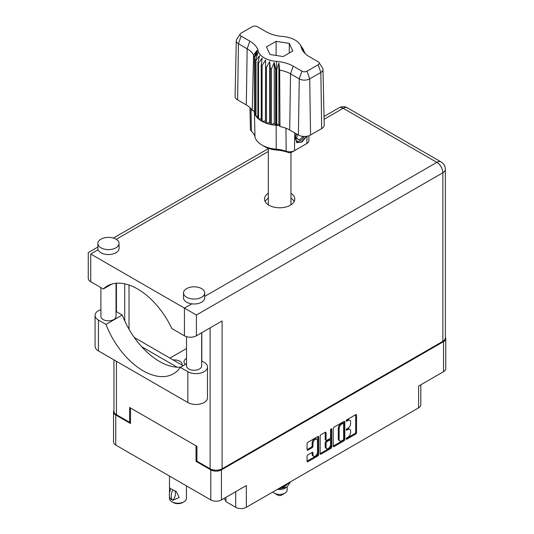 <?xml version="1.0" encoding="UTF-8"?>
<svg xmlns="http://www.w3.org/2000/svg" width="534" height="534" viewBox="0 0 534 534"><rect width="100%" height="100%" fill="white"/><g stroke="black" fill="none" stroke-linecap="round" stroke-linejoin="round"><path stroke-width="0.8" d="M316.836 439.235L315.981 438.741A3.177 1.836 120 0 0 314.392 438.895A3.177 1.836 120 0 0 312.143 442.793L312.997 443.287A3.177 1.836 120 0 1 315.247 439.389A3.177 1.836 120 0 1 316.836 439.235A3.177 1.836 120 0 1 317.496 440.69L317.496 452.191A3.177 1.836 120 0 1 316.108 455.389A3.177 1.836 120 0 1 313.658 456.243A3.177 1.836 120 0 1 312.997 454.788L312.997 452.872A1.188 0.688 120 0 0 312.75 452.325A1.188 0.688 120 0 0 312.156 452.385L307.911 454.834A1.188 0.688 120 0 0 307.077 456.29L307.077 461.189A1.188 0.688 120 0 0 307.317 461.736A1.188 0.688 120 0 0 307.911 461.676L317.83 455.949A1.188 0.688 120 0 0 318.671 454.494L318.671 437.026A1.188 0.688 120 0 0 318.424 436.478A1.188 0.688 120 0 0 317.83 436.538L307.911 442.265A1.188 0.688 120 0 0 307.077 443.721L307.077 449.641A1.188 0.688 120 0 0 307.317 450.189A1.188 0.688 120 0 0 307.911 450.129L312.156 447.679A1.188 0.688 120 0 0 312.997 446.217L312.997 443.287M331.153 428.849L331.741 429.189A0.834 0.481 120 0 0 331.574 428.809A0.834 0.481 120 0 0 331.153 428.849A0.834 0.481 120 0 0 330.566 429.863L330.566 437.246A1.188 0.688 120 0 1 329.725 438.701L326.908 440.323A1.188 0.688 120 0 1 326.314 440.383A1.188 0.688 120 0 1 326.067 439.836L326.067 432.754A1.188 0.688 120 0 0 325.82 432.213A1.188 0.688 120 0 0 325.226 432.266L326.067 432.754M182.107 365.109A7.87 4.546 0 0 0 182.187 364.468A7.87 4.546 0 0 0 179.885 361.258A7.87 4.546 0 0 0 173.203 359.969M186.533 358.414A7.87 4.546 0 0 0 184.003 361.752A7.87 4.546 0 0 0 185.452 364.382M201.805 357.893A7.87 4.546 0 0 0 201.665 358.267M201.665 359.796A7.87 4.546 0 0 0 201.805 360.17M225.949 497.314L225.949 501.66L235.714 507.3L235.714 491.674M333.216 428.628L333.216 446.097A1.188 0.688 120 0 0 333.463 446.644A1.188 0.688 120 0 0 334.057 446.584L343.976 440.857A1.188 0.688 120 0 0 344.81 439.402L344.81 421.933A1.188 0.688 120 0 0 344.57 421.386A1.188 0.688 120 0 0 343.976 421.446L334.057 427.173A1.188 0.688 120 0 0 333.216 428.628M347.921 437.219L346.766 437.887A0.834 0.481 120 0 0 346.226 438.621A0.834 0.481 120 0 0 346.352 439.288A0.834 0.481 120 0 0 346.766 439.242L355.697 434.089A1.188 0.688 120 0 0 356.538 432.633L356.538 415.165A1.188 0.688 120 0 0 356.291 414.618A1.188 0.688 120 0 0 355.697 414.678L346.766 419.831A0.834 0.481 120 0 0 346.226 420.565A0.834 0.481 120 0 0 346.352 421.233A0.834 0.481 120 0 0 346.766 421.192L347.921 420.525A3.805 2.196 120 0 1 349.823 420.338A3.805 2.196 120 0 1 350.611 422.08L350.611 423.535A3.805 2.196 120 0 1 347.921 428.195L346.766 428.862A0.834 0.481 120 0 0 346.226 429.59A0.834 0.481 120 0 0 346.352 430.257A0.834 0.481 120 0 0 346.766 430.217L347.921 429.55A3.805 2.196 120 0 1 349.823 429.363A3.805 2.196 120 0 1 350.611 431.105L350.611 432.56A3.805 2.196 120 0 1 347.921 437.219M330.9 448.406L320.987 454.134A1.188 0.688 120 0 1 320.393 454.187A1.188 0.688 120 0 1 320.146 453.646L330.045 447.913L330.9 448.406A1.188 0.688 120 0 0 331.741 446.951L331.741 429.189M320.987 454.134L320.146 453.646L320.146 436.178A1.188 0.688 120 0 1 320.987 434.716L325.226 432.266M196.926 460.829L196.025 461.343L210.797 469.873A7.509 4.332 0 0 0 221.416 469.873L221.416 499.931L246.334 485.546L246.334 507.3L418.623 407.829L418.623 386.075L443.54 371.691L443.54 341.633A7.509 4.332 0 0 0 445.743 338.563A7.509 4.332 0 0 0 445.343 337.168M221.416 469.873L443.54 341.633M420.825 384.807L420.825 404.765A7.509 4.332 180 0 1 418.623 407.829M246.334 507.3A7.509 4.332 180 0 1 235.714 507.3M223.846 498.529A11.321 6.535 180 0 1 225.949 501.66M113.949 410.533A7.509 4.332 0 0 0 113.548 411.934A7.509 4.332 0 0 0 115.745 414.998L130.516 423.522L130.516 408.003L196.025 445.823L196.025 461.343M221.416 499.931A7.509 4.332 180 0 1 210.797 499.931L115.745 445.056A7.509 4.332 180 0 1 113.548 441.992L113.548 411.934M186.533 348.522L169.952 358.094M349.823 429.363L348.969 428.869A3.805 2.196 120 0 0 347.067 429.056L347.921 429.55M346.246 429.53L347.067 429.056M349.823 420.338L348.969 419.844A3.805 2.196 120 0 0 347.067 420.031L347.921 420.525M346.246 420.505L347.067 420.031M346.246 438.561L354.843 433.595A1.188 0.688 120 0 0 355.684 432.139L355.684 414.684M334.057 446.584L333.216 446.097L343.115 440.363A1.188 0.688 120 0 0 343.956 438.908L343.956 421.453L344.81 421.933M343.048 440.036A0.834 0.481 120 0 0 343.636 439.015L343.636 423.682A0.834 0.481 120 0 0 343.462 423.295A0.834 0.481 120 0 0 343.048 423.342L341.827 424.043A3.805 2.196 120 0 0 339.137 428.702L339.137 439.182A3.805 2.196 120 0 0 339.924 440.924A3.805 2.196 120 0 0 341.827 440.737L343.048 440.036M343.462 423.295L342.608 422.801A0.834 0.481 120 0 0 342.194 422.848L343.048 423.342M339.924 440.924L339.07 440.43A3.805 2.196 120 0 1 338.282 438.688L338.282 428.208A3.805 2.196 120 0 1 340.972 423.549L342.194 422.848M325.213 432.28L325.213 439.342A1.188 0.688 120 0 0 325.46 439.889L326.314 440.383M330.886 429.076L330.886 446.457L331.741 446.951M326.067 447.192A3.177 1.836 120 0 0 326.728 448.647A3.177 1.836 120 0 0 329.178 447.792A3.177 1.836 120 0 0 330.566 444.595L330.566 440.543A1.188 0.688 120 0 0 330.319 439.996A1.188 0.688 120 0 0 329.725 440.056L326.908 441.685A1.188 0.688 120 0 0 326.067 443.14L326.067 447.192L325.213 446.698A3.177 1.836 120 0 0 325.873 448.153L326.728 448.647M330.319 439.996L329.465 439.502A1.188 0.688 120 0 0 328.871 439.562L329.725 440.056M325.213 446.698L325.213 442.646A1.188 0.688 120 0 1 326.054 441.191L328.871 439.562M330.045 447.913A1.188 0.688 120 0 0 330.886 446.457M313.658 456.243L312.804 455.749A3.177 1.836 120 0 1 312.143 454.294L312.143 452.391L312.997 452.872M307.911 450.129L307.077 449.641L311.302 447.185A1.188 0.688 120 0 0 312.143 445.723L312.143 442.793M307.911 461.676L307.077 461.189L316.976 455.455A1.188 0.688 120 0 0 317.817 454L317.817 436.545L318.671 437.026M445.743 338.563L445.743 368.627A7.509 4.332 180 0 1 443.54 371.691M186.533 363.761L180.325 367.345L187.848 371.684A11.508 6.642 0 0 0 204.115 371.684A11.508 6.642 0 0 0 207.486 366.991A11.508 6.642 0 0 0 204.115 362.292L201.665 360.877M187.848 371.684L187.848 402.536A11.508 6.642 0 0 0 204.115 402.536A11.508 6.642 0 0 0 207.486 397.843L207.486 366.991M100.973 239.165A10.593 6.121 0 0 0 97.869 243.491A10.593 6.121 0 0 0 104.41 249.144A10.593 6.121 0 0 0 115.958 247.816A10.593 6.121 0 0 0 119.062 243.491A10.593 6.121 0 0 0 112.52 237.837A10.593 6.121 0 0 0 100.973 239.165M97.869 243.491L97.869 248.437A10.593 6.121 0 0 0 98.123 249.758A10.593 6.121 0 0 0 105.505 254.311A10.593 6.121 0 0 0 115.958 252.762A10.593 6.121 0 0 0 119.062 248.437L119.062 243.491M186.606 288.607A10.593 6.121 0 0 0 183.502 292.932A10.593 6.121 0 0 0 190.044 298.579A10.593 6.121 0 0 0 201.592 297.258A10.593 6.121 0 0 0 204.696 292.932A10.593 6.121 0 0 0 198.154 287.279A10.593 6.121 0 0 0 186.606 288.607M183.502 292.932L183.502 297.872A10.593 6.121 0 0 0 191.806 303.846A10.593 6.121 0 0 0 201.592 302.197A10.593 6.121 0 0 0 204.696 297.872L204.696 292.932M268.322 193.248A15.139 8.738 0 0 0 264.504 199.048A15.139 8.738 0 0 0 273.849 207.119A15.139 8.738 0 0 0 290.349 205.223A15.139 8.738 0 0 0 294.781 199.048A15.139 8.738 0 0 0 290.97 193.248M290.97 198.187A15.139 8.738 180 0 1 294.161 201.518M201.665 332.762L201.665 365.903A7.569 4.372 180 0 1 199.449 368.994A7.569 4.372 180 0 1 191.199 369.942A7.569 4.372 180 0 1 186.533 365.903L186.533 336.68M116.038 283.254L116.038 316.462A7.569 4.372 180 0 1 113.822 319.552A7.569 4.372 180 0 1 105.572 320.5A7.569 4.372 180 0 1 100.899 316.462L100.899 287.572M191.806 303.846L184.424 308.105L196.412 315.027L196.412 335.793A8.477 4.893 180 0 1 184.424 335.793L184.424 308.105L90.74 254.024C87.509 252.155 87.509 252.155 90.74 254.024L90.74 281.705L103.329 288.974L111.893 284.028M90.74 281.705A8.477 4.893 180 0 1 88.257 278.247L88.257 252.589L97.869 247.042M130.516 421.793L129.615 422.314L116.432 414.698A8.477 4.893 180 0 1 113.949 411.24L113.949 359.869M442.86 341.333L442.86 172.742A8.477 4.893 0 0 0 445.343 169.285L445.343 337.875A8.477 4.893 180 0 1 442.86 341.333L222.097 468.785A8.477 4.893 180 0 1 210.109 468.785L196.926 461.176L196.926 446.344L129.615 407.482L129.615 422.314M201.805 332.682L201.805 360.957M177.168 367.205L141.664 346.706M124.736 320.934L124.736 283.834M196.412 335.793L222.097 320.961L222.097 468.785M265.124 201.518A15.139 8.738 180 0 1 268.322 198.187M129.021 329.231L129.021 285.029M183.149 365.71L134.308 337.515M103.329 288.974A60.549 34.957 -120 0 1 107.307 285.977A60.549 34.957 -120 0 1 171.835 328.523L184.424 335.793M180.652 367.152A60.549 34.957 60 0 1 122.239 315.02L116.038 311.442M187.848 402.536L98.45 350.925A11.508 6.642 180 0 1 95.079 346.226L95.079 315.374A11.508 6.642 180 0 1 100.899 309.6M122.239 315.02L105.972 324.418L98.45 320.073A11.508 6.642 180 0 1 95.079 315.374M105.972 324.418A60.549 34.957 -120 0 0 173.423 373.793A60.549 34.957 -120 0 0 180.325 367.345M272.881 491.974A7.509 4.332 0 0 0 274.336 493.162L277.76 495.138A2.663 1.535 0 0 0 281.525 495.138L284.956 493.162A7.509 4.332 0 0 0 287.152 490.099L287.152 486.941M277.76 495.138L274.336 493.162A7.509 4.332 0 0 0 284.956 493.162M277.5 489.304A7.509 4.332 0 0 0 284.956 488.216L286.838 487.128L290.67 481.701M289.982 482.102L284.782 486.147L281.024 487.268M289.308 482.489L284.782 485.633L282.513 486.414M278.027 489.004L286.838 487.128M285.783 485.686L283.547 487.061L279.289 488.27M319.005 62.545L322.529 67.925A7.396 4.272 180 0 1 323.003 69.38L324.198 125.023A8.584 4.96 180 0 1 321.682 128.587L320.841 72.45L309.707 78.878A7.396 4.272 180 0 1 299.247 78.878L290.543 73.852A25.298 14.605 0 0 0 279.676 70.148L279.976 126.571A24.11 13.917 0 0 1 289.702 129.989L298.406 135.015L299.247 78.878L301.91 71.196A3.631 2.096 0 0 0 307.043 71.196L318.177 64.768A3.631 2.096 0 0 0 319.005 62.545A3.631 2.096 0 0 0 318.177 61.804L309.473 56.778A29.063 16.781 180 0 1 302.838 50.843A29.063 16.781 180 0 1 301.236 47.219A21.801 12.582 0 0 0 300.035 44.496A21.801 12.582 0 0 0 282.64 36.479A29.063 16.781 180 0 1 266.086 31.726L257.381 26.7A3.631 2.096 0 0 0 252.242 26.7L241.108 33.128A3.631 2.096 0 0 0 240.28 33.869A3.631 2.096 0 0 0 241.108 36.092L249.819 41.118A29.063 16.781 180 0 1 258.055 50.677A21.801 12.582 0 0 0 276.645 61.41A29.063 16.781 180 0 1 293.199 66.169L301.91 71.196M307.043 71.196L309.707 78.878L310.548 135.015L321.682 128.587M310.548 135.015A8.584 4.96 180 0 1 298.406 135.015M279.642 125.717L278.902 123.801L276.806 125.35L279.642 125.717L279.976 126.571M262.094 65.508A25.432 14.685 180 0 1 261.239 65.014L261.239 120.878A25.432 14.685 0 0 0 262.094 121.372L262.094 65.508L265.612 60.022L265.445 122.927A25.432 14.685 0 0 0 266.466 123.307L269.697 122.339L270.324 124.409A25.432 14.685 0 0 0 271.459 124.649L274.249 123.301L275.611 125.243L275.611 69.38A25.432 14.685 180 0 0 276.145 69.42L276.645 61.41M265.445 67.064A25.432 14.685 180 0 0 266.466 67.438L266.466 123.307A25.432 14.685 180 0 0 270.324 124.409L270.324 68.539A25.432 14.685 180 0 0 271.459 68.779L271.459 124.649A25.432 14.685 180 0 0 275.611 125.243A25.432 14.685 0 0 0 276.145 125.29A25.432 14.685 180 0 1 276.145 125.29L276.145 69.42A25.432 14.685 0 0 1 276.806 69.48L276.806 125.35L276.151 125.29L276.218 149.166A25.946 14.979 180 0 1 286.184 151.222A6.748 3.898 0 0 0 294.474 150.655L306.896 143.486A6.748 3.898 0 0 0 308.872 140.776L308.979 135.729M271.459 68.779L274.249 62.491L275.611 69.38M254.538 57.211A25.432 14.685 180 0 1 254.458 56.898A25.432 14.685 0 0 0 254.351 56.517L254.451 112.767A25.432 14.685 0 0 0 254.538 113.075L254.538 57.211L257.902 53.046L255.566 59.608A25.432 14.685 180 0 0 255.986 60.262L259.571 55.676L257.895 62.485A25.432 14.685 180 0 0 258.543 63.079L262.181 58.039L261.239 65.014M266.466 67.438L269.697 61.523L270.324 68.539M257.895 62.485L257.895 118.354A25.432 14.685 0 0 0 258.543 118.942L258.543 63.079M255.566 59.608L255.566 115.471A25.432 14.685 0 0 0 255.986 116.132L255.986 60.262M303.305 49.495A25.432 14.685 180 0 1 303.432 49.689A25.432 14.685 180 0 1 303.719 50.156L301.39 46.825L304.754 52.552A25.432 14.685 180 0 1 304.834 52.859A25.432 14.685 0 0 0 304.934 53.24L304.934 53.38M303.719 50.763L303.719 50.156M254.351 110.832L252.235 110.558A24.11 13.917 0 0 0 246.314 104.944L247.155 48.801L238.451 43.775A7.396 4.272 180 0 1 236.282 40.704A7.396 4.272 180 0 1 236.762 39.249L240.28 33.869M241.108 36.092L238.451 43.775L237.61 99.918L246.314 104.944M237.61 99.918A8.584 4.96 180 0 1 235.093 96.347L236.282 40.704M249.959 107.641L250.413 129.161A6.748 3.898 0 0 0 251.407 131.144A25.946 14.979 180 0 1 254.965 136.898A24.918 14.385 0 0 0 262.027 145.088A24.918 14.385 0 0 0 276.218 149.166L276.732 150.074A21.22 12.249 180 0 1 264.644 146.603L262.027 145.088M265.445 122.927A25.432 14.685 180 0 1 262.094 121.372L265.445 120.858M261.239 120.878A25.432 14.685 180 0 1 258.543 118.942L261.239 118.875M257.895 118.354A25.432 14.685 180 0 1 255.986 116.132L257.895 116.319M255.566 115.471A25.432 14.685 180 0 1 254.538 113.075L255.566 113.315M306.676 136.303L302.177 141.797L297.365 142.725L296.677 142.451L295.442 136.183L296.163 133.72M306.896 143.486L304.28 144.994A3.05 1.762 180 0 1 304.28 144.994L306.896 143.486L307.003 136.25M294.748 132.906L294.474 150.655L291.864 152.163A3.05 1.762 180 0 1 288.113 152.424A29.644 17.115 0 0 0 276.732 150.074M253.717 110.745L254.358 112.387M270.004 54.515L283.174 56.551L292.812 50.984L289.288 43.381L276.118 41.345L266.473 46.912L270.004 54.515M252.235 110.558L253.57 55.075A25.298 14.605 0 0 0 247.155 48.801L249.819 41.118M323.003 69.38A7.396 4.272 180 0 1 320.841 72.45L318.177 64.768M304.073 52.465L302.257 49.508L304.934 53.24M278.902 123.801L278.902 62.992L279.676 70.148M278.902 62.992L276.806 69.48M253.57 55.075L257.028 50.37L254.351 56.517M269.697 122.339L269.697 61.523M274.249 123.301L274.249 62.491M276.118 55.456L276.118 41.345M289.288 53.02L289.288 43.381M296.637 142.424L297.365 142.725M295.442 136.183L296.203 133.747M301.129 142.431L306.269 136.357M296.437 133.88A6.902 3.985 120 0 0 297.011 141.096A6.902 3.985 120 0 0 300.322 140.682A6.902 3.985 120 0 0 304.086 136.464M296.31 142.198L300.322 140.682M297.358 134.408L296.637 138.5L299.467 139.888L303.165 136.41M296.677 138.273L299.467 139.888M186.433 485.867L186.433 498.329A8.477 4.893 180 0 1 183.95 501.786L182.668 502.527A6.662 3.845 180 0 1 173.25 502.527L171.961 501.786A8.477 4.893 180 0 1 169.478 498.329L169.478 496.673M169.518 492.929L169.478 487.836L171.094 488.777M170.98 488.837A9.745 5.627 120 0 0 170.98 499.237L172.976 500.258A7.509 4.332 -60 0 0 174.458 490.599M172.862 500.325A9.745 5.627 -60 0 1 172.862 489.925L176.313 491.567L179.157 497.488L172.976 500.258M183.95 501.786A8.477 4.893 180 0 1 171.961 501.786L173.25 502.527M172.862 489.925L171.961 489.311L172.983 489.865M115.745 414.998L115.745 445.056M210.797 499.931L210.797 469.873M346.179 429.877L346.766 430.217M346.179 420.852L346.766 421.192M355.697 414.678L356.538 415.165M355.684 432.139L356.538 432.633M354.843 433.595L355.697 434.089M346.179 438.908L346.766 439.242M343.956 438.908L344.81 439.402M343.115 440.363L343.976 440.857M340.972 423.549L341.827 424.043M338.282 428.208L339.137 428.702M338.282 438.688L339.137 439.182M325.213 439.342L326.067 439.836M326.054 441.191L326.908 441.685M325.213 442.646L326.067 443.14M312.143 454.294L312.997 454.788M312.143 445.723L312.997 446.217M311.302 447.185L312.156 447.679M317.817 454L318.671 454.494M316.976 455.455L317.83 455.949M204.696 296.403L436.865 162.363L343.182 108.275L324.071 119.309M268.322 151.496L116.212 239.319M98.123 249.758L90.74 254.024M210.109 468.785L210.109 327.883M116.432 283.22L116.432 311.669M116.432 361.304L116.432 414.698M445.343 169.285A8.477 8.477 0 0 0 441.104 161.942A8.477 4.893 -60 0 0 436.865 162.363A8.477 4.893 60 0 1 442.86 172.742L196.412 315.027M338.943 107.855A8.477 4.893 -120 0 1 343.182 108.275A8.477 4.893 -60 0 1 347.42 107.855A8.477 8.477 0 0 0 338.943 107.855L324.011 116.479M98.45 320.073L98.45 350.925M293.199 66.169L290.543 73.852L289.702 129.989M254.965 136.898L254.451 112.767L254.458 56.898L258.055 50.677M301.236 47.219L304.834 52.859M288.113 152.424L286.184 151.222L285.924 128.213M250.993 108.756L251.407 131.144M441.104 161.942L347.42 107.855M268.322 148.632L113.395 238.077M290.97 204.849L290.97 152.524M268.322 204.849L268.322 148.298M300.035 44.496L303.432 49.689M169.478 476.081L169.478 487.836"/></g></svg>
